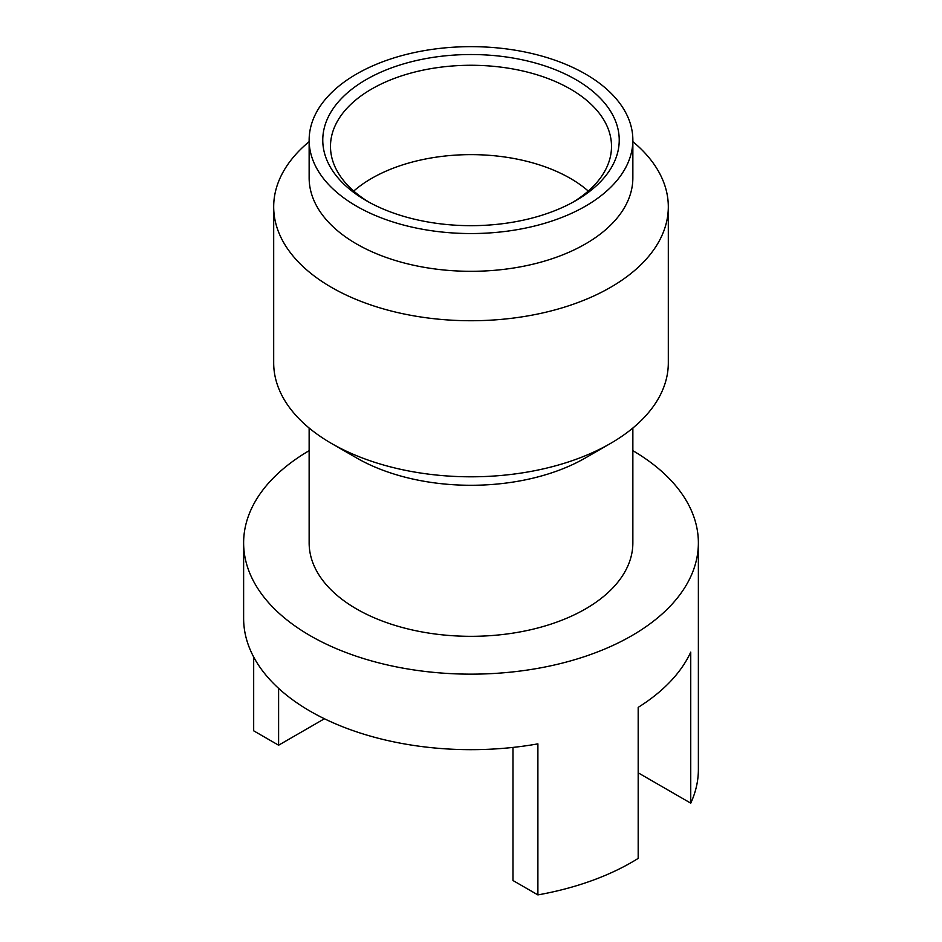 <?xml version="1.0" encoding="UTF-8"?>
<svg xmlns="http://www.w3.org/2000/svg" width="942" height="942" viewBox="0 0 942 942"><rect width="100%" height="100%" fill="white"/><g stroke="black" fill="none" stroke-linecap="round" stroke-linejoin="round"><path stroke-width="1.41" d="M698.375 542.875L698.375 769.437A227.375 131.279 180 0 1 690.745 803.161L690.745 652.123A227.375 131.279 0 0 1 638.181 707.371L638.181 858.409A227.375 131.279 180 0 1 537.894 894.9L537.894 743.862A227.375 131.279 0 0 1 310.224 711.222A227.375 131.279 0 0 1 243.625 618.399L243.625 542.875A227.375 131.279 0 0 0 310.224 635.697A227.375 131.279 0 0 0 558.017 664.157A227.375 131.279 0 0 0 698.375 542.875A227.375 131.279 0 0 0 632.859 450.676M309.141 428.033L309.141 542.875A161.859 93.446 0 0 0 356.547 608.956A161.859 93.446 0 0 0 532.937 629.209A161.859 93.446 0 0 0 632.859 542.875L632.859 428.033M309.141 141.653A197.314 113.923 0 0 0 273.686 206.804L273.686 362.882A197.314 113.923 0 0 0 331.478 443.435L356.547 457.918A161.859 93.446 0 0 0 356.547 457.918A161.859 93.446 0 0 0 585.453 457.906L610.522 443.435A197.314 113.923 0 0 0 668.314 362.882L668.314 206.804A197.314 113.923 0 0 0 632.859 141.653M356.547 457.906L331.478 443.435A197.314 113.923 0 0 0 610.522 443.435M273.686 206.804A197.314 113.923 0 0 0 331.478 287.369A197.314 113.923 0 0 0 546.513 312.061A197.314 113.923 0 0 0 668.314 206.804M309.141 140.099L309.141 177.861A161.859 93.446 0 0 0 356.547 243.943A161.859 93.446 0 0 0 532.937 264.196A161.859 93.446 0 0 0 632.859 177.861L632.859 140.099A161.859 93.446 0 0 0 585.453 74.018A161.859 93.446 0 0 0 409.063 53.765A161.859 93.446 0 0 0 309.141 140.099A161.859 93.446 0 0 0 356.547 206.18A161.859 93.446 0 0 0 532.937 226.433A161.859 93.446 0 0 0 632.859 140.099M575.809 79.587A148.224 85.569 0 0 0 366.191 79.587A148.224 85.569 0 0 0 366.191 200.611L366.191 200.611A148.224 85.569 0 0 0 575.809 200.611A148.224 85.569 0 0 0 575.809 79.587M573.007 202.177A140.511 81.118 0 0 0 611.511 146.399A140.511 81.118 0 0 0 570.357 89.031A140.511 81.118 0 0 0 417.224 71.451A140.511 81.118 0 0 0 330.489 146.399A140.511 81.118 0 0 0 368.993 202.177M588.279 191.073A140.511 81.118 0 0 0 570.357 178.391A140.511 81.118 0 0 0 353.721 191.073M309.141 450.676A227.375 131.279 0 0 0 243.625 542.875M324.425 718.758L278.608 745.204L253.681 730.815L253.681 657.01M690.745 803.161L638.181 772.817M537.894 894.9L512.966 880.511L512.966 747.418M278.608 745.204L278.608 688.355"/></g></svg>
